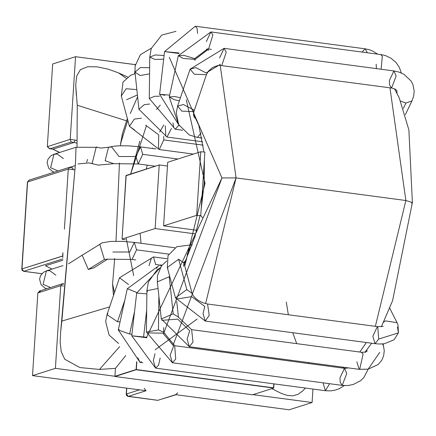 <?xml version="1.0" encoding="UTF-8"?>
<svg xmlns="http://www.w3.org/2000/svg" width="436" height="436" viewBox="0 0 436 436"><rect width="100%" height="100%" fill="white"/><g stroke="black" fill="none" stroke-linecap="round" stroke-linejoin="round"><path stroke-width="0.65" d="M127.906 396.308L126.402 393.997L139.46 389.849L126.402 393.997L126.778 388.165L126.402 393.997L128.239 396.384L146.044 390.727L32.509 375.614L146.044 390.727L144.207 388.345L146.044 390.727L128.239 396.384L157.859 400.324L175.659 394.667L289.193 409.78L312.083 402.51L312.95 389.065L312.083 402.51L253.011 394.651L312.083 402.51L289.193 409.78L175.659 394.667L177.774 392.814M32.509 375.614L37.856 292.938L32.509 375.614L55.399 368.344L115.126 376.295L55.399 368.344L60.746 285.667L55.399 368.344L32.509 375.614M47.317 146.654L52.663 63.978L47.317 146.654L70.207 139.384L77.096 140.452L70.207 139.384L75.553 56.707L70.207 139.384L47.317 146.654L50.004 148.769L52.963 149.161L74.158 142.43L71.193 142.038L50.004 148.769L49.508 148.736L47.317 146.654M134.691 73.782L134.882 70.828L134.691 73.782M135.247 65.187L135.28 64.653L75.553 56.707L52.663 63.978L75.553 56.707L135.356 64.632L135.247 65.187L135.296 64.441L135.247 65.187M87.592 159.423L86.65 162.121M74.436 169.827L68.288 169.064L64.403 229.14L68.288 169.064L27.593 181.992L21.974 268.908L62.86 256.014L62.882 252.673L62.664 255.987L21.974 268.908L27.593 181.992L68.288 169.064L74.436 169.827M63.552 286.038L60.746 285.667L37.856 292.938L60.746 285.667L63.552 286.038M273.546 387.827L136.321 369.565L273.546 387.827L273.803 383.854L273.546 387.827L273.803 383.854L273.546 387.827L136.321 369.565L136.828 361.76L136.321 369.565L136.828 361.76L136.321 369.565L273.546 387.827M29.708 180.133L28.918 180.199L27.593 181.992L28.918 180.199L69.095 167.44L69.547 167.479L68.288 169.064L69.547 167.479L72.659 167.855L73.221 169.724L72.512 167.871M46.292 265.96L45.426 265.764L62.893 260.216L45.426 265.764L51.998 269.099M62.877 258.886L23.811 271.296L41.889 273.699L23.664 271.306L21.8 269.034L23.811 271.296L62.877 258.886M40.815 290.807L37.856 292.938L39.692 290.981L61.552 284.038L62.01 284.076L60.746 285.667L62.01 284.076L63.52 284.277M77.085 143.226L74.158 142.43L52.963 149.161L59.694 152.447L52.963 149.161L50.004 148.769L71.193 142.038L70.207 139.384L71.193 142.038L74.158 142.43L75.139 140.043L74.158 142.43L77.085 143.226M52.68 149.123L49.508 148.736M69.547 167.479L72.79 167.904M28.918 180.199L27.419 182.112L21.8 269.034L22.089 270.26L23.473 271.219M62.866 257.551L62.664 255.987L62.866 257.551M62.01 284.076L63.52 284.245M157.57 400.286L127.35 396.155L126.516 395.343L126.227 394.122L126.614 388.144M157.712 400.341L176.449 394.602L157.712 400.341L128.091 396.395M136.566 249.844L132.037 259.458L136.566 249.844L168.732 254.123L136.566 249.844L134.31 242.383L136.566 249.844M129.781 251.997L112.848 252.035L129.781 251.997L134.31 242.383L174.852 247.779M118.576 343.508L109.076 335.006L105.659 321.55L106.994 314.661L117.507 321.73L120.069 321.828L117.507 321.73L106.994 314.661L107.899 313.631M117.507 321.73L124.805 300.175L117.507 321.73M128.538 284.55L119.491 277.743L128.538 284.55M155.712 264.69L153.477 256.929L155.712 264.69M149.025 265.671L151.336 258.335M155.734 264.39L158.666 264.777L155.734 264.39M142.812 362.763L140.043 362.392L141.558 361.738L140.043 362.392L137.809 357.771M140.043 362.392L118.292 329.932L129.628 334.025L131.928 334.238L129.628 334.025L118.292 329.932L119.055 329.442M129.628 334.025L134.55 311.538L129.628 334.025M136.751 292.485L127.317 288.697L136.751 292.485M161.309 266.145L159.908 264.914L161.309 266.145M156.633 268.543L157.341 267.001M344.304 385.577L339.393 388.618L335.627 390.018L331.006 390.858L325.392 390.721L329.6 383.702L325.392 390.721L323.136 383.26M325.392 390.721L155.587 368.12L158.546 365.248L160.137 358.043L158.546 365.248L155.587 368.12L153.33 360.659L155.009 353.678M146.823 337.295L131.748 335.796L146.823 337.295M146.91 337.78L131.748 335.796L136.681 293.057L146.877 293.869L136.681 293.057L160.257 267.748M143.597 336.821L146.681 310.11L143.597 336.821M340.178 382.252L339.955 377.919L344.484 368.306L346.756 373.467L342.211 385.38L340.178 382.252M368.202 369.172L363.924 377.445L360.534 380.753L353.095 384.579L347.579 385.566L342.211 385.38L346.756 373.467L344.484 368.306L174.678 345.704L175.73 359.024L172.405 362.779L170.149 355.318L173.642 345.971L162.922 333.159L173.642 345.971M342.211 385.38L172.405 362.779L175.73 359.024L174.678 345.704L163.636 332.216L158.459 329.938L146.409 332.003L158.459 329.938L163.636 332.216L163.691 327.605M162.922 333.159L147.008 332.902M158.459 329.938L158.868 296.257L158.459 329.938M158.039 288.496L146.916 290.67L147.515 291.57L146.916 290.67L158.039 288.496M366.91 350.07L366.976 351.427L365.433 352.157L361.433 352.261L363.101 354.092L359.678 369.297L359.16 369.33L356.904 361.875M382.465 343.955L383.631 345.928L382.465 343.955M368.295 369.156L359.678 369.297L368.164 369.178L379.723 352.359M383.13 343.9L384.263 350.811L383.642 355.809L381.811 360.18L378.235 364.48L368.164 369.178L359.16 369.33L359.678 369.297L363.101 354.092L361.433 352.261L191.627 329.654L193.006 342.009L189.355 346.729L187.099 339.273L189.698 330.771L177.752 319.119L189.698 330.771M359.16 369.33L189.355 346.729L193.006 342.009L191.627 329.654L178.417 317.157L173.196 313.827L161.293 318.983L173.196 313.827L178.417 317.157L176.733 301.358M177.752 319.119L161.909 320.324M173.196 313.827L169.244 276.718L157.336 281.869L169.244 276.718L173.196 313.827M169.827 276.805L169.244 276.718L169.827 276.805M389.735 308.192L397.065 322.678L385.31 320.874L383.593 322.248L385.31 320.874L397.076 322.7M397.065 322.678L397.992 324.875L398.411 332.897L378.71 339.045L375.085 343.677L372.829 336.216L377.358 326.602L377.75 326.722L378.71 339.045L398.411 332.897L397.458 327.022M398.411 332.897L394.09 339.742L384.367 343.759L379.489 344.02L375.085 343.677L378.71 339.045L377.75 326.722L377.358 326.602L207.552 304.001L209.215 315.321L205.28 321.076L203.023 313.615L204.789 306.464L191.687 296.671L204.789 306.464M375.085 343.677L205.28 321.076L209.215 315.321L207.552 304.001L202.691 302.709L198.353 300.469L195.655 298.398L193.235 295.668L192.107 293.39L186.815 289.602L175.474 297.853L186.815 289.602L192.107 293.39L183.959 263.028L178.667 259.24L167.326 267.491L178.667 259.24L186.815 289.602L178.667 259.24L183.959 263.028L183.54 266.309M191.687 296.671L176.068 299.129M167.92 268.772L167.326 267.491L168.045 255.529L176.76 246.738L191.666 244.798L192.238 245.021L191.666 244.798L187.142 254.411M183.861 262.358L186.107 260.205L183.861 262.358M183.818 262.439L183.959 263.028M68.479 263.867L82.17 255.207L88.334 269.47L93.865 267.851L88.334 269.47L82.17 255.207L102.346 242.776L99.757 244.247L104.406 259.464L107.561 259.191L104.406 259.464L99.757 244.247L102.362 242.77L110.564 241.44L122.271 241.348L134.31 242.383M88.334 269.47L104.406 259.464L88.334 269.47M62.991 265.606L46.434 270.865L43.071 284.327L50.527 287.542L43.071 284.327L46.434 270.865L49.59 270.593L55.906 275.214M163.783 125.018L159.625 132.108M152.595 148.011L152.426 148.469L152.595 148.011M147.221 165.151L146.229 169.075L147.221 165.151M140.136 233.304L141.024 243.277L140.136 233.304M163.68 333.436L221.962 177.948L236.072 177.915L405.878 200.516L236.072 177.915L220.207 65.324L236.072 177.915L205.612 303.636M197.148 319.027L155.151 349.776M405.878 200.516L389.948 87.805L405.878 200.516L375.363 326.335L405.878 200.516L412.385 202.56L411.513 203.176L412.385 202.56L405.878 200.516M342.625 368.055L343.846 367.292L342.625 368.055M359.733 352.032L366.393 342.516L359.733 352.032M173.016 345.339L236.072 177.915L221.962 177.948L169.266 57.236L221.962 177.948L146.387 337.742M137.602 96.721L130.293 113.529M127.808 120.216L120.581 143.613L127.808 120.216M113.398 294.414L112.581 283.858L114.701 258.488L112.581 283.858L114.466 292.583L112.581 283.858L113.36 294.245M205.007 183.333L184.755 265.987L205.007 183.333L186.281 99.773L205.007 183.333L204.135 183.954L205.007 183.333M133.694 275.656L126.097 237.767L133.694 275.656M146.414 125.737L130.707 174.008L139.836 141.139M156.497 109.441L160.285 105.114L156.497 109.441M208.501 50.385L206.626 48.963M309.031 363.586L308.05 362.529M296.709 343.644L292.769 332.717M288.343 314.754L286.294 302.066M89.009 162.895L78.077 163.952L88.988 162.89L92.083 163.625L96.258 146.997L92.083 163.625L98.253 165.108L113.736 163.691L105.158 160.737L108.52 147.275L105.158 160.737L113.736 163.691L138.212 163.952L142.741 154.339L138.212 163.952L135.961 156.491L140.485 146.877L142.741 154.339L177.899 159.02L142.741 154.339L140.485 146.877L155.914 148.932M137.416 94.966L126.593 99.74M135.149 73.673L130.74 75.205L123.017 82.055L121.301 95.958L126.173 88.726L136.844 89.614L126.173 88.726L121.301 95.958L129.448 126.32L134.315 119.088L141.466 118.183L134.315 119.088L129.448 126.32L159.254 149.543L163.783 139.929L163.691 136.419L163.783 139.929L159.254 149.543L193.421 154.088M134.74 130.102L129.448 126.32M145.662 125.137L158.764 134.931L145.662 125.137M158.399 149.085L158.764 134.931M163.783 139.929L203.154 145.166L163.783 139.929M149.57 73.869L140.212 75.515L134.991 72.191L140.332 67.536L149.641 67.754L140.332 67.536L134.991 72.191L138.942 109.3L144.289 104.645L149.728 104.041L144.289 104.645L138.942 109.3L167.01 137.051L171.446 128.451L167.01 137.051L202.669 141.798M165.805 136.163L165.299 125.917M163.664 59.203L154.949 59.41L149.771 57.132L155.227 54.952L164.094 55.492L155.227 54.952L149.771 57.132L149.265 98.465L154.72 96.291L159.456 96.214L154.72 96.291L149.265 98.465L175.261 129.236L178.575 125.508L175.261 129.236L182.673 130.222M173.746 127.786L172.961 122.865M362.022 52.064L365.145 48.821L367.308 52.767L365.145 48.821L195.339 26.22L197.11 28.356L197.606 33.468L197.11 28.356L195.339 26.22L164.546 51.573L179.027 52.979L164.546 51.573L159.614 94.312L169.669 95.113L159.614 94.312L179.261 125.726M178.864 53.497L164.546 51.573M164.879 95.261L159.614 94.312M376.41 68.621L376.159 64.163M401.322 72.965L399.387 67.466L395.964 62.424L391.152 58.331L386.045 55.83L383.309 55.029L380.683 54.544L382.312 56.271L381.129 69.253L382.312 56.271L380.683 54.544L210.877 31.942L212.866 34.875L208.604 49.017L212.866 34.875L210.877 31.942L178.286 55.732L183.18 58.419L195.115 59.41L183.18 58.419L178.286 55.732L183.779 55.323L194.598 58.62L207.939 48.728L194.598 58.62L195.115 59.41L208.604 49.017L211.395 49.388M206.353 41.562L210.877 31.942M178.286 55.732L169.266 96.966L174.16 99.653L179.365 100.869L174.16 99.653L169.266 96.966L174.754 96.552L180.428 97.729M195.584 118.717L195.557 117.42L195.584 118.717M403.36 108.384L405.927 103.049L400.657 101.119L405.927 103.049L403.36 108.384M405.322 114.712L411.976 100.88L405.927 103.049L411.976 100.88L413.66 96.127L414.2 91.075L412.859 84.366L411.224 81.167L403.998 74.311L398.864 72.049L393.888 70.948L396.155 75.946L391.615 88.023L389.648 85.173L389.364 80.562L393.888 70.948L224.088 48.347L226.235 52.167L221.815 65.422L226.235 52.167L224.088 48.347L190.096 69.161L194.336 74.229L206.413 74.687L194.336 74.229L190.096 69.161L195.9 67.618L206.152 72.976L220.447 64.272L206.152 72.976M396.967 93.173L396.951 91.08L396.967 93.173M396.738 92.732L396.978 91.571L396.667 90.377L395.283 89.173L391.615 88.023L396.155 75.946L393.888 70.948M219.559 57.961L224.088 48.347M190.096 69.161L177.599 106.079L181.839 111.142L193.916 111.605L181.839 111.142L177.599 106.079L183.403 104.531L193.655 109.894L193.916 111.605L193.459 114.543L194.129 117.022L196.467 119.306M202.021 138.021L197.443 137.411L200.98 133.051L197.443 137.411L189.311 134.991L178.678 124.652L176.264 112.968L177.599 106.079M119.028 156.535L135.961 156.491L119.028 156.535L111.676 147.003L108.52 147.275L113.791 146.213L119.42 145.798L128.571 145.853L140.485 146.877M63.443 158.617L57.132 153.995L53.977 154.268L50.609 167.729L53.977 154.268L76.017 147.264L75.488 163.124L76.017 147.264L97.669 147.33L96.258 146.997L100.765 148.066L96.258 146.997L100.765 148.066L108.52 147.275M91.364 163.337L93.495 163.958M50.609 167.729L58.064 170.945L50.609 167.729M60.163 342.434L60.648 331.998L61.858 321.07L109.627 306.89L61.858 321.07L75.488 163.124L60.648 331.998L60.163 342.434L61.242 351.727L64.735 359.22L79.892 367.564L99.468 369.423L119.638 346.642L99.468 369.423L115.442 368.365L114.93 376.268L115.442 368.365L125.737 355.596M127.345 118.478L122.282 134.179L120.429 145.766M119.459 163.037L115.992 241.239L119.459 163.037M127.672 77.019L118.565 72.916L126.178 78.229M97.119 66.828L87.778 66.73L97.119 66.828L108.237 69.177L118.559 72.91M80.48 69.58L87.778 66.73L80.48 69.58L76.671 76.049L75.717 85.156L77.259 105.24L126.527 120.816L77.259 105.24L77.019 146.959L77.259 105.24L76.84 100.454M120.581 143.613L122.56 133.231M281.095 393.316L271.901 388.65L281.095 393.316L286.953 395.338L292.594 395.866L297.99 394.351L302.911 390.76L305.429 388.062M115.126 376.295L136.125 369.537L114.93 376.268L136.125 369.537L273.732 388.067L273.999 383.882L273.732 388.067L252.537 394.798L115.115 376.508L136.108 369.75L136.632 361.706L136.125 369.537L115.126 376.295M99.468 369.423L79.892 367.564L64.735 359.22M76.338 95.386L75.717 85.156M302.911 390.76L297.99 394.351L292.594 395.866M136.108 369.75L115.115 376.508L252.537 394.798L273.732 388.067L136.108 369.75M125.263 239.675L123.186 239.582L125.263 239.675M155.123 228.546L122.058 239.048L123.186 239.582L122.058 239.048L155.123 228.546L195.704 233.947L155.123 228.546L159.233 164.944L155.123 228.546M202.506 217.657L200.762 215.695L196.663 215.351L163.598 225.853L196.707 230.263L163.598 225.853L196.663 215.351L200.773 151.75L204.871 152.093L200.773 151.75L167.713 162.252L200.773 151.75L196.663 215.351L200.762 215.695L204.871 152.093L200.762 215.695M167.468 166.04L159.233 164.944L167.468 166.04M126.157 175.719L159.233 164.944L126.173 175.446L122.058 239.048L125.999 175.572L122.058 239.048M167.713 162.252L163.598 225.853L167.713 162.252M59.536 152.502L52.816 149.177M41.861 273.732L23.664 271.306M93.865 267.851L107.561 259.191L132.037 259.458L135.683 259.943M106.994 314.661L119.491 277.743L153.477 256.929L167.015 258.728M118.292 329.932L127.317 288.697L159.908 264.914L162.039 265.197M155.587 368.12L131.748 335.796M348.593 367.924L344.484 368.306M172.405 362.779L146.409 332.003L146.916 290.67L148.354 282.092L157.015 269.906L160.192 267.862M189.355 346.729L161.293 318.983L157.336 281.869L157.472 275.585L161.462 265.938L166.694 260.962M383.239 326.401L377.358 326.602M205.28 321.076L175.474 297.853L167.326 267.491M185.273 261.938L183.785 262.516M63.503 283.52L61.896 284.027M46.407 270.876L43.409 272.347L40.504 275.721L39.572 279.214L41.126 284.768L44.875 288.011L46.657 288.774M192.287 244.879L191.666 244.798M113.36 294.262L113.583 295.199M345.699 368.398L346.98 367.712M364.894 352.266L371.695 343.225M381.358 326.766L392.569 300.731L412.385 202.56L408.886 129.933L399.153 97.648L394.482 88.775M184.226 264.014L194.843 236.922L200.075 215.444M201.165 209.449L204.135 183.954L204.402 159.358M193.464 113.861L198.865 125.475L203.885 151.788M138.212 163.952L155.232 166.22M151.346 48.167L140.392 54.702L135.122 65.896L134.991 72.191M175.964 31.343L161.767 35.065L151.21 48.549L149.771 57.132M377.658 54.146L372.562 50.985L368.987 49.633L365.145 48.821M195.115 59.41L194.887 60.446M169.266 96.966L178.411 124.107M391.615 88.023L219.493 65.346L217.597 65.585L212.501 67.564L208.326 71.221L206.413 74.687L193.916 111.605M69.438 167.429L75.112 165.625M53.944 154.273L50.947 155.75L48.042 159.118L47.115 162.612L48.669 168.171L52.418 171.408L54.195 172.171"/></g></svg>
